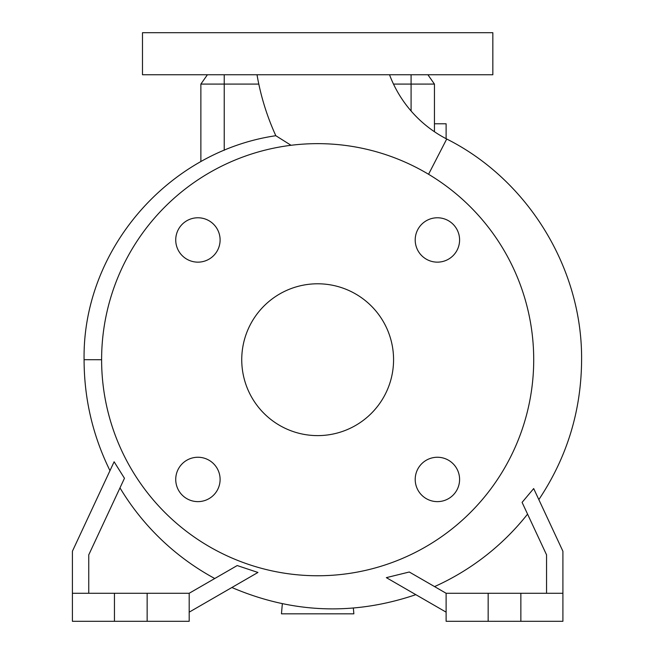 <?xml version="1.0" encoding="UTF-8"?>
<svg xmlns="http://www.w3.org/2000/svg" width="654" height="654" viewBox="0 0 654 654"><rect width="100%" height="100%" fill="white"/><g stroke="black" fill="none" stroke-linecap="round" stroke-linejoin="round"><path stroke-width="0.98" d="M257.014 74.744A248.038 248.038 0 0 0 275.825 135.713L291.046 145.294L275.825 135.713C167.563 151.54 82.355 250.654 84.088 359.7L101.607 359.733M389.522 74.744A119.576 119.576 0 0 0 446.723 139.008L428.558 174.283M415.208 479.439A22.187 22.187 0 0 0 437.395 501.626A22.187 22.187 0 0 0 459.59 479.439A22.187 22.187 0 0 0 437.395 457.252A22.187 22.187 0 0 0 415.208 479.439M175.73 479.439A22.187 22.187 0 0 0 197.917 501.626A22.187 22.187 0 0 0 220.104 479.439A22.187 22.187 0 0 0 197.917 457.252A22.187 22.187 0 0 0 175.73 479.439M175.73 239.961A22.187 22.187 0 0 0 197.917 262.148A22.187 22.187 0 0 0 220.104 239.961A22.187 22.187 0 0 0 197.917 217.774A22.187 22.187 0 0 0 175.73 239.961M415.208 239.961A22.187 22.187 0 0 0 437.395 262.148A22.187 22.187 0 0 0 459.59 239.961A22.187 22.187 0 0 0 437.395 217.774A22.187 22.187 0 0 0 415.208 239.961M492.838 32.7L142.482 32.7L142.482 74.744L492.838 74.744L492.838 32.7M446.118 612.152L386.351 577.645L409.281 572.005L446.118 593.268L446.118 621.3L562.906 621.3L562.906 551.232L533.77 488.742M446.118 593.268L562.906 593.268M88.756 593.268L88.756 554.854L124.464 478.278L114.115 461.781L72.406 551.232L72.406 621.3L189.194 621.3L189.194 593.268L237.206 565.555L257.946 572.454L189.194 612.152M72.406 593.268L189.194 593.268M533.713 359.7A216.057 216.057 0 0 0 317.656 143.643A216.057 216.057 0 0 0 101.607 359.7A216.057 216.057 0 0 0 317.656 575.757A216.057 216.057 0 0 0 533.713 359.7M241.743 359.7A75.913 75.913 0 0 0 317.656 435.613A75.913 75.913 0 0 0 393.569 359.7A75.913 75.913 0 0 0 317.656 283.787A75.913 75.913 0 0 0 241.743 359.7M214.757 578.512A248.234 248.234 0 0 1 119.984 487.884M527.565 514.118A248.234 248.234 0 0 1 434.558 586.597L409.281 572.005M546.556 593.268L546.556 554.854L522.088 502.378L533.689 488.571M393.495 84.088L434.444 84.088L434.444 131.724M258.804 84.088L200.868 84.088L200.868 161.563M353.356 608.073L353.863 613.828L281.457 613.828L282.34 603.74M434.444 84.088L427.904 74.744M200.868 84.088L207.416 74.744M147.15 593.268L147.15 621.3M114.45 593.268L114.45 621.3M488.162 593.268L488.162 621.3M520.862 593.268L520.862 621.3M446.118 138.697L446.118 123.794L434.444 123.794M224.232 74.744L224.232 150.289M411.088 74.744L411.088 110.992M538.839 499.607C567.002 457.391 581.259 410.908 581.594 360.166C582.534 268.876 528.309 179.964 446.723 139.008M84.088 359.7L84.088 360.166C84.203 398.989 92.835 435.826 109.978 470.659M231.876 587.505C292.281 613.378 353.601 615.766 415.83 594.666"/></g></svg>

